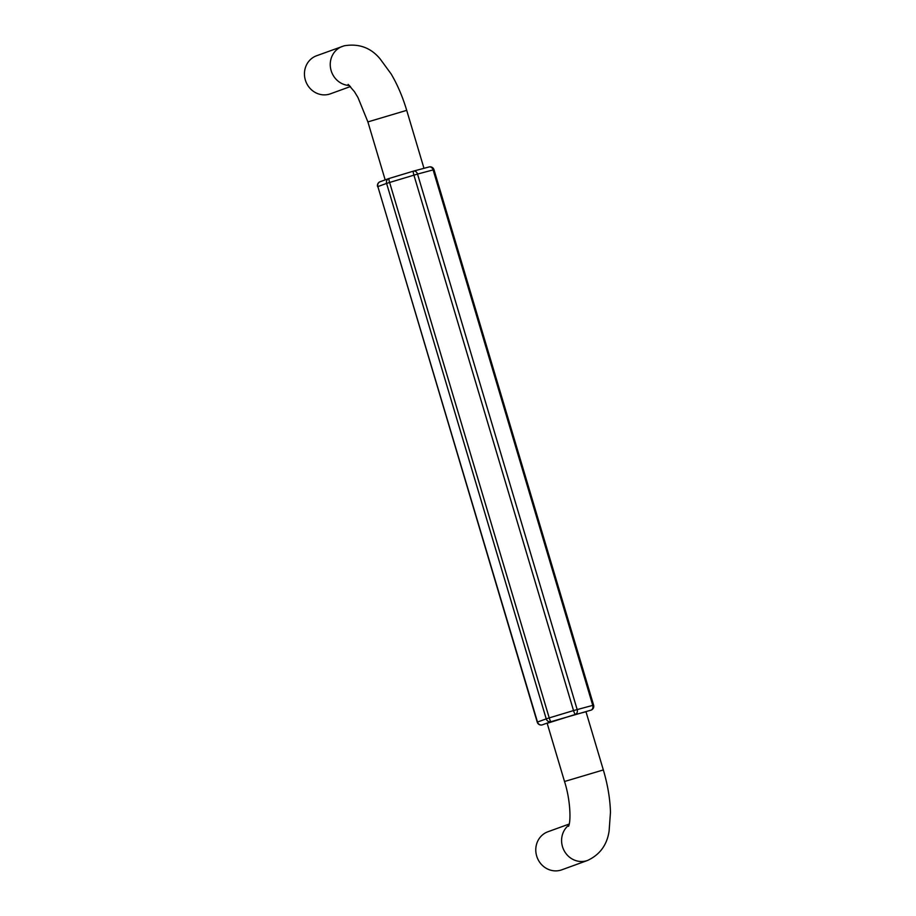 <?xml version="1.0" encoding="UTF-8"?>
<svg xmlns="http://www.w3.org/2000/svg" width="916" height="916" viewBox="0 0 916 916"><rect width="100%" height="100%" fill="white"/><g stroke="black" fill="none" stroke-linecap="round" stroke-linejoin="round"><path stroke-width="1.37" d="M423.982 168.315L406.704 110.344C402.628 96.741 397.43 84.593 391.086 73.875L380.197 59.002C370.934 47.735 358.935 43.327 344.187 45.8L316.57 55.762A20.244 18.881 70 0 0 305.532 80.631A20.244 18.881 70 0 0 329.268 94.188A20.244 18.881 70 0 0 330.39 93.821L350.485 86.528M568.538 826.301C571.034 821.629 570.542 800.069 564.519 781.508L603.335 769.944C607.709 784.68 610.079 798.786 610.468 812.274L609.106 831.052C607.068 844.884 599.888 854.697 587.545 860.456L561.737 869.834A20.244 18.881 -110 0 1 560.603 870.2A20.244 18.881 -110 0 1 536.868 856.643A20.244 18.881 -110 0 1 547.905 831.762L569.214 824.034M564.519 781.508L547.173 723.308L573.462 715.03L585.988 711.743L603.335 769.944M380.335 181.666A4.053 3.778 70 0 0 377.861 186.589L537.234 722.14A4.053 4.053 0 0 0 542.158 724.899A4.053 3.149 75 0 0 542.272 724.865L551.008 721.693A4.053 0.618 73.2 0 1 549.222 717.904L573.53 710.564L413.918 175.128A4.053 0.618 -106.8 0 1 413.368 171.155A4.053 0.618 -106.8 0 1 413.379 171.155A4.053 3.149 -105 0 1 413.482 171.12A4.053 4.053 0 0 0 413.368 171.155L389.071 178.494A4.053 0.618 -106.8 0 1 389.071 178.494A4.053 3.778 70 0 0 386.598 183.418L377.861 186.589L537.486 722.037A4.053 3.778 70 0 0 542.272 724.865L542.158 724.899A4.053 3.149 75 0 1 541.848 724.968M593.614 705.148A4.053 4.053 0 0 1 591.118 710.118A4.053 3.778 -110 0 1 590.889 710.186A4.053 3.149 75 0 0 592.744 705.354L433.119 169.907L417.536 174.074L577.16 709.522A4.053 3.149 75 0 1 575.317 714.354A4.053 0.618 73.2 0 1 573.53 710.564L593.614 705.148L433.989 169.712L433.119 169.907A4.053 3.149 -105 0 0 429.066 166.952A4.053 3.149 -105 0 0 428.951 166.987L413.597 171.097M406.704 110.344L367.889 121.908L358.007 97.6L354.458 91.692L348.137 84.375M342.378 46.384A20.244 18.881 70 0 0 330.596 68.345A20.244 18.881 70 0 0 349.488 85.509M587.545 860.456A20.244 18.881 -110 0 1 586.412 860.822A20.244 18.881 -110 0 1 563.775 849.956A20.244 18.881 -110 0 1 568.973 824.995M537.234 722.14L546.222 718.865A4.053 3.778 70 0 0 551.008 721.693L591.118 710.118M433.989 169.712A4.053 4.053 0 0 0 429.066 166.952L413.482 171.12A4.053 3.149 -105 0 1 417.536 174.074L389.609 182.467A4.053 0.618 -106.8 0 1 389.06 178.494A4.053 4.053 0 0 0 388.842 178.563L380.106 181.734A4.053 4.053 0 0 0 377.61 186.704M549.222 717.904L389.609 182.467L386.598 183.418L546.222 718.865L549.222 717.904M413.368 171.155L389.06 178.494M385.178 179.902L367.889 121.908"/></g></svg>
